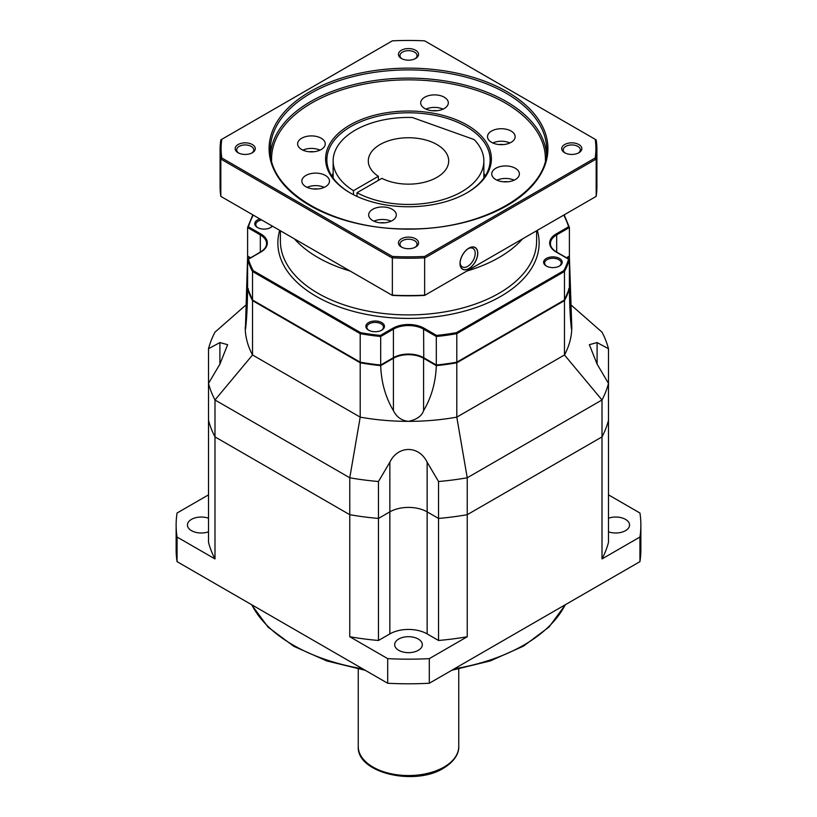 <?xml version="1.0" encoding="UTF-8"?>
<svg xmlns="http://www.w3.org/2000/svg" width="817" height="817" viewBox="0 0 817 817"><rect width="100%" height="100%" fill="white"/><g stroke="black" fill="none" stroke-linecap="round" stroke-linejoin="round"><path stroke-width="1.23" d="M208.519 494.857L177.064 513.015A232.365 134.151 0 0 0 176.135 525.025L176.135 549.637A232.365 134.151 0 0 0 177.064 561.647L387.697 683.257A232.365 134.151 0 0 0 429.303 683.257L639.936 561.647A232.365 134.151 0 0 0 640.865 549.637L640.865 525.025A232.365 134.151 0 0 0 639.936 513.015L608.481 494.857M208.519 518.233A13.818 7.976 0 0 0 194.528 518.049A13.818 7.976 0 0 0 187.44 525.025A13.818 7.976 0 0 0 191.484 530.662A13.818 7.976 0 0 0 208.519 531.806M246.04 304.894L214.994 332.151A202.218 116.749 0 0 0 208.519 348.716L208.519 420.326A202.218 116.749 0 0 0 214.994 436.891A202.218 116.749 180 0 1 208.519 420.326L208.519 542.365A202.218 116.749 0 0 0 214.994 558.93L177.064 537.035A232.365 134.151 0 0 1 176.135 525.025M349.768 636.739A202.218 116.749 0 0 0 378.465 640.477L378.465 518.438A202.218 116.749 180 0 1 349.768 514.7L349.768 636.739L387.697 658.635A232.365 134.151 0 0 0 429.303 658.635L467.232 636.739A202.218 116.749 0 0 1 438.535 640.477L438.535 518.438A202.218 116.749 0 0 0 467.232 514.7L602.006 436.891L602.006 558.93L639.936 537.035A232.365 134.151 0 0 0 640.865 525.025M378.465 640.477L389.852 633.9A26.379 15.227 180 0 1 427.148 633.9L438.535 640.477M398.727 650.312A13.818 7.976 0 0 0 413.79 652.048A13.818 7.976 0 0 0 422.318 644.674A13.818 7.976 0 0 0 418.273 639.037A13.818 7.976 0 0 0 403.21 637.301A13.818 7.976 0 0 0 394.682 644.674A13.818 7.976 0 0 0 398.727 650.312M602.006 558.93A202.218 116.749 0 0 0 608.481 542.365L608.481 420.326A202.218 116.749 180 0 1 602.006 436.891A202.218 116.749 0 0 0 608.481 420.326L608.481 383.408L597.094 364.106L589.363 344.682L597.094 342.568L608.481 348.716A202.218 116.749 0 0 0 602.006 332.151L570.96 304.894M608.481 531.806A13.818 7.976 0 0 0 622.472 531.99A13.818 7.976 0 0 0 629.56 525.025A13.818 7.976 0 0 0 625.516 519.377A13.818 7.976 0 0 0 608.481 518.233M214.994 558.93L214.994 436.891L349.768 514.7A202.218 116.749 0 0 0 378.465 518.438L389.852 511.861A26.379 15.227 180 0 1 427.148 511.861L438.535 518.438L438.535 481.519A202.218 116.749 0 0 0 467.232 477.782L602.006 399.973A202.218 116.749 0 0 0 608.481 383.408L608.481 348.716M467.232 636.739L467.232 514.7A202.218 116.749 180 0 1 438.535 518.438L427.148 511.861L427.148 462.218L438.535 481.519M608.481 507.684L608.481 420.326M639.936 561.647L639.936 537.035M429.303 683.257L429.303 658.635M387.697 683.257L387.697 658.635M177.064 561.647L177.064 537.035M208.519 420.326L208.519 383.408A202.218 116.749 0 0 0 214.994 399.973L214.994 436.891L349.768 514.7L349.768 477.782L360.205 417.14A163.288 94.272 0 0 0 408.5 421.358A163.288 94.272 0 0 0 456.795 417.14L564.476 354.976A163.288 94.272 0 0 0 571.788 327.086L571.594 329.271M252.524 300.615L360.205 362.789L360.205 417.14L252.524 354.976L252.524 300.615A163.288 94.272 0 0 1 247.602 288.789C247.377 304.986 246.816 317.21 245.917 325.483C245.611 329.639 245.376 330.18 245.212 327.086A163.288 94.272 0 0 0 252.524 354.976L214.994 399.973L349.768 477.782A202.218 116.749 0 0 0 378.465 481.519L378.465 518.438L389.852 511.861A26.379 15.227 180 0 1 427.148 511.861L427.148 633.9M436.309 365.628L423.594 358.285L423.594 410.634C431.478 397.297 435.716 382.295 436.309 365.628A163.288 94.272 0 0 0 456.795 362.789L456.795 417.14L467.232 477.782L467.232 514.7L602.006 436.891L602.006 399.973L564.476 354.976L564.476 300.615A163.288 94.272 0 0 0 569.398 288.789L569.255 288.707M378.465 481.519L389.852 462.218C397.654 445.694 418.631 444.785 427.148 462.218M360.205 362.789A163.288 94.272 0 0 0 380.691 365.628C381.284 382.315 385.522 397.317 393.406 410.634C396.613 417.048 401.647 420.622 408.5 421.358C416.803 419.56 421.838 415.986 423.594 410.634M423.594 358.285A21.354 12.326 0 0 0 393.406 358.285L380.691 365.628M249.971 258.049L247.602 256.681A163.288 94.272 0 0 1 247.704 256.344M567.029 258.049L569.398 256.681A163.288 94.272 0 0 0 569.296 256.344M456.795 362.789L564.476 300.615M357.019 196.407L357.019 192.72L381.907 178.351A40.196 23.203 0 0 0 425.034 182.099A40.196 23.203 0 0 0 448.696 160.949A40.196 23.203 0 0 0 436.921 144.538A40.196 23.203 180 0 0 393.12 139.513A40.196 23.203 180 0 0 368.304 160.949A40.196 23.203 180 0 0 378.363 176.298L378.363 180.404M353.465 194.691L353.465 190.678L378.363 176.298M333.142 178.055L333.142 160.949A75.358 43.505 0 0 1 412.309 117.495L474.136 139.564A75.358 43.505 0 0 1 483.858 160.949A75.358 43.505 0 0 1 438.494 200.859A75.358 43.505 0 0 1 357.019 192.72M333.142 160.949A75.358 43.505 0 0 0 353.465 190.678M208.519 348.716L219.906 342.568L227.637 344.682L219.906 364.106L208.519 383.408M245.406 329.261L247.602 256.681M569.398 256.681L571.788 327.086C571.696 330.354 571.461 329.823 571.083 325.483C570.184 317.241 569.623 305.007 569.398 288.789M272.03 225.941A8.293 4.79 180 0 1 270.284 227.749M257.886 227.749A8.293 4.79 180 0 1 255.792 224.563A8.293 4.79 180 0 1 261.706 219.977M272.398 226.146A9.293 5.362 180 0 1 270.662 227.535A9.293 5.362 180 0 1 257.518 227.535L257.518 227.535A9.293 5.362 180 0 1 259.918 218.946M546.338 266.036L546.338 266.036A9.293 5.362 180 0 1 546.338 258.448A9.293 5.362 180 0 1 559.482 258.448A9.293 5.362 180 0 1 559.482 266.036A9.293 5.362 180 0 1 546.338 266.036M368.59 330.16L368.59 330.16A9.293 5.362 180 0 1 368.59 322.572A9.293 5.362 180 0 1 381.733 322.572A9.293 5.362 180 0 1 381.733 330.16A9.293 5.362 180 0 1 368.59 330.16M546.716 266.24A8.293 4.79 180 0 1 544.622 263.064A8.293 4.79 180 0 1 549.739 258.642A8.293 4.79 180 0 1 558.777 259.683A8.293 4.79 180 0 1 561.208 263.064A8.293 4.79 180 0 1 559.114 266.24M368.967 330.374A8.293 4.79 180 0 1 366.874 327.188A8.293 4.79 180 0 1 371.99 322.766A8.293 4.79 180 0 1 381.018 323.808A8.293 4.79 180 0 1 383.449 327.188A8.293 4.79 180 0 1 381.355 330.374M252.524 215.729L253.178 215.341A162.532 93.832 0 0 0 248.409 226.789L260.858 233.968A22.11 12.766 180 0 1 260.858 252.014L247.602 259.673A163.288 94.272 0 0 0 252.524 271.489L253.199 270.652M248.409 259.203L247.602 259.673L247.602 288.176L248.409 288.942L247.602 288.176A163.288 94.272 180 0 0 252.524 300.002L252.524 271.489L360.205 333.663L360.593 332.652L253.209 270.662A162.532 93.832 0 0 1 248.409 259.203M360.563 332.662A162.532 93.832 0 0 0 380.426 335.419L380.681 336.502L393.406 329.159L393.406 357.672L380.681 365.015L380.681 336.502A163.288 94.272 0 0 1 360.205 333.663L360.205 362.176L253.188 300.39M563.822 300.38L564.476 300.002A163.288 94.272 180 0 0 569.398 288.176L568.581 288.942L569.398 288.176L569.398 259.673A163.288 94.272 0 0 1 564.476 271.489L456.795 333.663L456.795 362.176A163.288 94.272 180 0 1 436.319 365.015L436.319 336.502A163.288 94.272 0 0 0 456.795 333.663L456.386 332.672L563.822 270.641L564.476 271.489L564.476 300.002L456.386 362.411M566.498 257.733L569.398 256.058L568.591 256.528L569.398 256.058L569.398 227.545L568.591 226.779L569.398 227.545L556.683 234.887L556.683 252.075M436.574 365.158L423.594 357.672A21.354 12.326 0 0 0 393.406 357.672L380.61 365.311M563.822 270.641A162.532 93.832 0 0 0 568.591 259.203L556.142 252.014A22.11 12.766 180 0 1 556.142 233.968L568.591 226.779A162.532 93.832 0 0 0 563.812 215.331M564.476 215.729L563.801 215.331M250.502 257.733L247.602 256.058L248.419 256.528L247.602 256.058L247.602 227.545L260.317 234.887L260.317 252.075M248.419 226.789L247.602 227.545L248.419 226.789M360.593 362.401L360.205 362.176A163.288 94.272 180 0 0 380.681 365.015L380.426 365.168M380.426 335.419L392.865 328.24A22.11 12.766 180 0 1 424.135 328.24L436.574 335.419L436.319 336.502L423.594 329.159L423.757 358.02C413.586 353.21 403.414 353.21 393.243 358.02L392.865 357.979M436.615 110.744A8.293 4.79 0 0 0 432.397 110.744M443.08 109.121A13.818 7.976 0 0 0 425.933 109.121M444.274 108.498A13.818 7.976 0 0 0 448.319 102.86A13.818 7.976 0 0 0 439.791 95.487A13.818 7.976 0 0 0 424.738 97.223A13.818 7.976 0 0 0 420.694 102.86A13.818 7.976 0 0 0 429.221 110.234A13.818 7.976 0 0 0 444.274 108.498M349.88 125.052A82.895 47.866 180 0 1 467.12 125.052A82.895 47.866 180 0 1 467.12 192.741L467.12 192.741A82.895 47.866 180 0 1 349.88 192.741A82.895 47.866 180 0 1 349.88 125.052M321.214 149.521A13.818 7.976 0 0 0 325.258 143.884A13.818 7.976 0 0 0 316.73 136.51A13.818 7.976 0 0 0 301.667 138.247A13.818 7.976 0 0 0 297.623 143.884A13.818 7.976 0 0 0 306.15 151.257A13.818 7.976 0 0 0 321.214 149.521M392.262 220.58A13.818 7.976 0 0 0 396.306 214.932A13.818 7.976 0 0 0 387.779 207.569A13.818 7.976 0 0 0 372.726 209.295A13.818 7.976 0 0 0 368.681 214.932A13.818 7.976 0 0 0 377.209 222.306A13.818 7.976 0 0 0 392.262 220.58M515.333 179.556A13.818 7.976 0 0 0 519.377 173.909A13.818 7.976 0 0 0 510.85 166.545A13.818 7.976 0 0 0 495.786 168.271A13.818 7.976 0 0 0 491.742 173.909A13.818 7.976 0 0 0 500.27 181.282A13.818 7.976 0 0 0 515.333 179.556M511.105 142.342A13.818 7.976 0 0 0 515.149 136.694A13.818 7.976 0 0 0 506.622 129.331A13.818 7.976 0 0 0 491.568 131.057A13.818 7.976 0 0 0 487.514 136.694A13.818 7.976 0 0 0 496.052 144.068A13.818 7.976 0 0 0 511.105 142.342M325.432 186.736A13.818 7.976 0 0 0 329.486 181.098A13.818 7.976 0 0 0 320.948 173.725A13.818 7.976 0 0 0 305.895 175.461A13.818 7.976 0 0 0 301.851 181.098A13.818 7.976 0 0 0 310.378 188.472A13.818 7.976 0 0 0 325.432 186.736M595.205 157.967A187.399 108.191 0 0 0 595.205 139.319L424.646 40.85A187.399 108.191 0 0 0 392.354 40.85L221.795 139.319A187.399 108.191 0 0 0 221.795 157.967L392.354 256.436A187.399 108.191 0 0 0 424.646 256.436L595.205 157.967L596.175 159.049A188.41 108.773 0 0 0 596.91 149.46A188.41 108.773 0 0 0 596.175 139.881L595.205 139.319M415.608 247.02L415.608 247.02A10.049 5.801 0 0 0 415.608 238.809A10.049 5.801 0 0 0 401.392 238.809A10.049 5.801 0 0 0 401.392 247.02A10.049 5.801 0 0 0 415.608 247.02A10.049 5.801 0 0 0 418.549 242.915A10.049 5.801 0 0 0 412.35 237.553A10.049 5.801 0 0 0 401.392 238.809A10.049 5.801 0 0 0 398.451 242.915A10.049 5.801 0 0 0 404.65 248.276A10.049 5.801 0 0 0 415.608 247.02M252.32 152.748L252.32 152.748A10.049 5.801 0 0 0 252.32 144.538A10.049 5.801 0 0 0 238.115 144.538A10.049 5.801 0 0 0 238.104 152.748A10.049 5.801 0 0 0 252.32 152.748A10.049 5.801 0 0 0 255.261 148.643A10.049 5.801 0 0 0 249.062 143.281A10.049 5.801 0 0 0 238.115 144.538A10.049 5.801 0 0 0 235.163 148.643A10.049 5.801 0 0 0 241.372 154.005A10.049 5.801 0 0 0 252.32 152.748M415.608 58.477L415.608 58.477A10.049 5.801 0 0 0 415.608 50.266A10.049 5.801 0 0 0 401.392 50.266A10.049 5.801 0 0 0 401.392 58.477A10.049 5.801 0 0 0 415.608 58.477A10.049 5.801 0 0 0 418.549 54.371A10.049 5.801 0 0 0 412.35 49.01A10.049 5.801 0 0 0 401.392 50.266A10.049 5.801 0 0 0 398.451 54.371A10.049 5.801 0 0 0 404.65 59.733A10.049 5.801 0 0 0 415.608 58.477M578.885 152.748A10.049 5.801 0 0 0 578.896 152.748A10.049 5.801 0 0 0 578.885 144.538A10.049 5.801 0 0 0 564.68 144.538A10.049 5.801 0 0 0 564.68 152.748A10.049 5.801 0 0 0 578.885 152.748A10.049 5.801 0 0 0 581.837 148.643A10.049 5.801 0 0 0 575.628 143.281A10.049 5.801 0 0 0 564.68 144.538A10.049 5.801 0 0 0 561.739 148.643A10.049 5.801 0 0 0 567.938 154.005A10.049 5.801 0 0 0 578.885 152.748M221.795 139.319L220.825 139.881A188.41 108.773 0 0 0 220.09 149.46A188.41 108.773 0 0 0 220.825 159.049L391.894 257.815A188.41 108.773 0 0 0 425.106 257.815L596.175 159.049L596.175 196.376A188.41 108.773 0 0 0 596.91 186.797L596.91 149.46M221.795 157.967L220.825 159.049L220.825 196.376L391.894 295.141A188.41 108.773 0 0 0 425.106 295.141L596.175 196.376M392.354 256.436L392.354 295.407A187.399 108.191 0 0 0 424.646 295.407L424.646 256.436M460.104 263.452A12.439 7.179 -60 0 1 468.897 248.225A12.439 7.179 -60 0 1 477.69 253.301A12.439 7.179 -60 0 1 468.897 268.527A12.439 7.179 -60 0 1 460.104 263.452M220.09 149.46L220.09 186.797A188.41 108.773 0 0 0 220.825 196.376M415.026 247.326A8.538 4.933 0 0 0 417.038 244.14A8.538 4.933 0 0 0 411.768 239.585A8.538 4.933 0 0 0 402.464 240.658A8.538 4.933 0 0 0 399.962 244.14A8.538 4.933 0 0 0 401.974 247.326M251.748 153.055A8.538 4.933 0 0 0 253.76 149.868A8.538 4.933 0 0 0 248.48 145.314A8.538 4.933 0 0 0 239.177 146.386A8.538 4.933 0 0 0 236.675 149.868A8.538 4.933 0 0 0 238.687 153.055M415.026 58.783A8.538 4.933 0 0 0 417.038 55.597A8.538 4.933 0 0 0 411.768 51.042A8.538 4.933 0 0 0 402.464 52.114A8.538 4.933 0 0 0 399.962 55.597A8.538 4.933 0 0 0 401.974 58.783M578.313 153.055A8.538 4.933 0 0 0 580.325 149.868A8.538 4.933 0 0 0 575.056 145.314A8.538 4.933 0 0 0 565.742 146.386A8.538 4.933 0 0 0 563.24 149.868A8.538 4.933 0 0 0 565.252 153.055M468.253 248.623A10.672 6.168 -60 0 1 472.992 248.409A10.672 6.168 -60 0 1 475.198 253.301A10.672 6.168 -60 0 1 470.541 264.044A10.672 6.168 -60 0 1 462.31 266.904A10.672 6.168 -60 0 1 460.124 262.696M350.33 192.996A81.639 47.141 180 0 1 326.861 159.928A81.639 47.141 180 0 1 350.769 126.594A81.639 47.141 180 0 1 439.74 116.371A81.639 47.141 180 0 1 490.139 159.928A81.639 47.141 180 0 1 466.67 192.996M320.009 150.134A13.818 7.976 0 0 0 302.872 150.134M313.554 151.768A8.293 4.79 0 0 0 309.326 151.768M391.067 221.193A13.818 7.976 0 0 0 373.92 221.193M384.603 222.816A8.293 4.79 0 0 0 380.385 222.816M514.128 180.169A13.818 7.976 0 0 0 496.991 180.169M507.674 181.793A8.293 4.79 0 0 0 503.446 181.793M509.91 142.955A13.818 7.976 0 0 0 492.763 142.955M503.446 144.578A8.293 4.79 0 0 0 499.228 144.578M324.237 187.359A13.818 7.976 0 0 0 307.09 187.359M317.772 188.982A8.293 4.79 0 0 0 313.554 188.982M460.012 263.503A12.561 7.251 120 0 0 462.616 269.253A12.561 7.251 120 0 0 472.297 265.893A12.561 7.251 120 0 0 477.771 253.25A12.561 7.251 120 0 0 475.177 247.5A12.561 7.251 120 0 0 465.496 250.86A12.561 7.251 120 0 0 460.012 263.503M251.759 604.764A163.288 94.272 0 0 0 362.748 668.847M454.252 668.847A163.288 94.272 0 0 0 523.963 645.011A163.288 94.272 180 0 0 565.241 604.764M389.852 633.9L389.852 462.218M458.745 669.082L458.745 746.544A50.245 29.003 180 0 1 444.029 767.051A50.245 29.003 0 0 1 389.27 773.342A50.245 29.003 0 0 1 358.255 746.544L358.255 669.082M393.406 358.285L393.406 410.634M219.906 364.106L219.906 342.568M247.214 306.15A108.191 88.338 0 0 1 245.917 308.05M569.786 306.15A108.191 88.338 180 0 0 571.083 308.05M597.094 364.106L597.094 342.568M436.564 335.419A162.532 93.832 0 0 0 456.386 332.662M279.71 230.374A130.628 75.419 0 0 0 316.128 296.326A130.628 75.419 0 0 0 468.447 310A130.628 75.419 0 0 0 537.29 230.374M280.384 230.762L280.384 240.944A128.116 73.969 0 0 0 317.905 293.242A128.116 73.969 0 0 0 457.53 309.275A128.116 73.969 0 0 0 536.616 240.944L536.616 230.762M294.437 238.881A128.116 73.969 0 0 0 317.905 257.498A128.116 73.969 0 0 0 350.156 271.05M466.844 271.05A128.116 73.969 0 0 0 522.563 238.881M556.142 252.014L556.683 252.33M569.163 259.275L556.52 251.983C552.486 249.532 550.454 246.744 550.423 243.609A21.354 12.326 180 0 1 556.683 234.887L556.142 233.968M260.858 233.968L260.317 234.887A21.354 12.326 180 0 1 266.577 243.609C266.546 246.744 264.514 249.532 260.48 251.983L247.602 259.673M260.858 252.014L247.837 259.275M392.865 328.24L393.406 329.159A21.354 12.326 180 0 1 423.594 329.159L424.135 328.24M424.135 357.979L436.39 365.311M545.388 160.408A136.909 79.045 180 0 0 505.304 103.003A136.909 79.045 0 0 0 354.905 86.163A136.909 79.045 0 0 0 271.612 160.408M546.481 153.749A138.165 79.77 180 0 0 506.193 101.471A138.165 79.77 0 0 0 358.939 83.416A138.165 79.77 0 0 0 270.519 153.749M506.193 93.261A138.165 79.77 180 0 1 546.665 149.664C548.748 191.525 482.592 230.057 408.5 228.903C334.408 230.057 268.252 191.525 270.335 149.664A138.165 79.77 180 0 1 408.5 69.905A138.165 79.77 180 0 1 506.193 93.261M408.5 229.138A139.421 80.495 0 0 0 547.921 148.643A139.421 80.495 0 0 0 408.5 68.148A139.421 80.495 0 0 0 269.079 148.643A139.421 80.495 0 0 0 408.5 229.138M333.142 173.582A81.639 47.141 0 0 0 331.641 175.818M485.359 175.818A81.639 47.141 0 0 0 483.858 173.582M565.517 604.611L549.004 627.037L523.442 646.165L490.261 660.922L451.74 670.297M365.26 670.297L326.851 660.963L293.742 646.267L268.058 627.109L251.493 604.611M458.745 746.544C459.062 751.426 456.468 760.321 443.508 768.205C414.811 786.332 356.651 773.127 358.255 746.544M483.858 178.055L483.858 160.949M436.421 365.322L456.632 362.513M564.261 300.38L456.703 362.482M569.163 256.456L566.712 257.866M569.378 288.33L564.424 300.227M252.565 300.207L247.622 288.33M250.288 257.866L247.837 256.446M252.565 215.525L247.622 227.402M360.328 362.493L252.749 300.39M380.579 365.322L360.389 362.513M569.378 227.402L564.435 215.525M333.142 173.847L331.712 175.941M485.288 175.941L483.858 173.847"/></g></svg>
